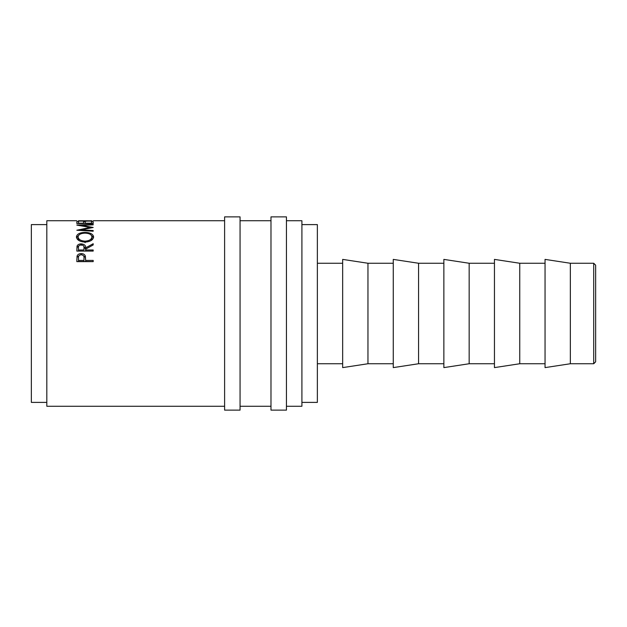 <?xml version="1.0" encoding="UTF-8"?>
<svg xmlns="http://www.w3.org/2000/svg" width="627" height="627" viewBox="0 0 627 627"><rect width="100%" height="100%" fill="white"/><g stroke="black" fill="none" stroke-linecap="round" stroke-linejoin="round"><path stroke-width="0.94" d="M593.714 263.254L595.65 265.19L595.65 361.81L593.714 363.746L593.714 263.254L570.351 263.254L545.051 259.39L545.051 367.61L570.351 363.746L570.351 263.254M240.063 313.5L240.063 216.871L224.607 216.871L224.607 410.129L240.063 410.129L240.063 313.5M286.445 313.5L286.445 216.871L270.982 216.871L270.982 410.129L286.445 410.129L286.445 313.5M519.752 313.5L519.752 263.254L494.452 259.39L494.452 367.61L519.752 363.746L519.752 313.5M469.161 313.5L469.161 263.254L443.861 259.39L443.861 367.61L469.161 363.746L469.161 313.5M418.562 313.5L418.562 263.254L393.262 259.39L393.262 367.61L418.562 363.746L418.562 313.5M367.963 313.5L367.963 263.254L342.663 259.39L342.663 367.61L367.963 363.746L367.963 313.5M301.908 402.393L317.364 402.393L317.364 224.607L301.908 224.607M46.813 402.393L31.35 402.393L31.35 224.607L46.813 224.607M286.445 406.265L301.908 406.265L301.908 220.735L286.445 220.735M76.831 261.631L77.074 256.028C77.701 254.444 79.08 253.637 81.22 253.606C83.407 253.637 84.794 254.484 85.374 256.13L85.64 260.417L93.188 260.417L93.188 261.631L76.831 261.631M76.831 251.082L77.05 246.097C77.638 244.671 79.018 243.927 81.204 243.872C84.371 244.162 85.852 245.486 85.64 247.845L93.188 243.738L93.188 244.945L85.64 249.138L85.64 250.001L93.188 250.001L93.188 251.082L76.831 251.082L77.05 247.5L79.041 245.674M76.408 236.982C76.831 234.09 79.7 232.562 85.006 232.405C90.241 232.554 93.109 234.059 93.611 236.912C93.172 239.976 90.327 241.708 85.084 242.1C79.825 241.756 76.933 240.047 76.408 236.982M81.392 230.509L81.392 229.858L93.188 227.468L81.416 225.328L93.188 224.858L93.188 224.435L76.831 225.062M81.392 229.858L93.188 230.54L93.188 231.214L76.831 230.242L90.257 227.405L76.831 225.124M76.831 223.549L76.831 221.746L78.508 221.746L78.508 223.204L83.54 223.204L83.54 221.746L85.217 221.746L85.217 223.204L91.511 223.204L91.511 221.746L93.188 221.746L93.188 223.549L76.831 223.549M78.587 220.735L85.029 221.292L91.934 220.782L78.587 220.735M91.934 221.104L78.085 221.096M224.607 406.265L46.813 406.265L46.813 220.735L76.792 220.735M81.416 225.853L81.416 225.328M93.188 224.858L93.188 224.435M90.257 228.024L90.257 227.405M93.188 231.214L93.188 230.54M85.006 232.405L85.006 233.134C80.734 233.307 78.43 234.576 78.085 236.943C78.469 239.459 80.805 240.87 85.076 241.176C89.316 240.846 91.597 239.436 91.934 236.943C91.613 234.561 89.3 233.291 84.998 233.134M91.495 235.517L93.509 237.727M76.518 237.766L78.579 235.478M90.986 240.611L91.934 238.542L91.934 236.943M78.085 236.943L78.085 238.542L79.151 240.682M85.076 242.68L85.076 241.176M77.05 246.097L77.05 247.5M81.204 243.872L81.204 245.322M83.422 245.69L85.64 249.209L85.64 247.845M85.64 250.001L85.64 251.082M83.987 249.217L83.987 247.845C84.269 246.16 83.344 245.157 81.204 244.851C79.104 245.165 78.203 246.152 78.508 247.798L78.508 250.001L83.963 250.001L83.987 247.853L83.963 250.001M78.508 250.001L78.508 251.082M76.831 260.134L77.074 257.227L80.052 254.946M77.074 256.028L77.074 257.227M81.22 253.606L81.22 254.852M82.435 254.954L85.374 257.329L85.64 260.589M85.374 256.13L85.374 257.329M85.64 260.417L85.64 261.522L93.188 261.631M83.994 259.249L83.994 258.089C84.284 256.208 83.36 255.087 81.228 254.734C79.127 255.056 78.226 256.145 78.508 257.995L78.508 260.417L83.963 260.417L83.994 258.097L83.963 261.522L78.508 261.522L78.508 260.417M83.963 260.417L83.963 261.522M545.051 263.254L519.752 263.254M494.452 263.254L469.161 263.254M443.861 263.254L418.562 263.254M393.262 263.254L367.963 263.254M342.663 263.254L317.364 263.254M270.982 220.735L240.063 220.735M224.607 220.735L93.227 220.735M270.982 406.265L240.063 406.265M342.663 363.746L317.364 363.746M393.262 363.746L367.963 363.746M443.861 363.746L418.562 363.746M494.452 363.746L469.161 363.746M545.051 363.746L519.752 363.746M593.714 363.746L570.351 363.746"/></g></svg>
